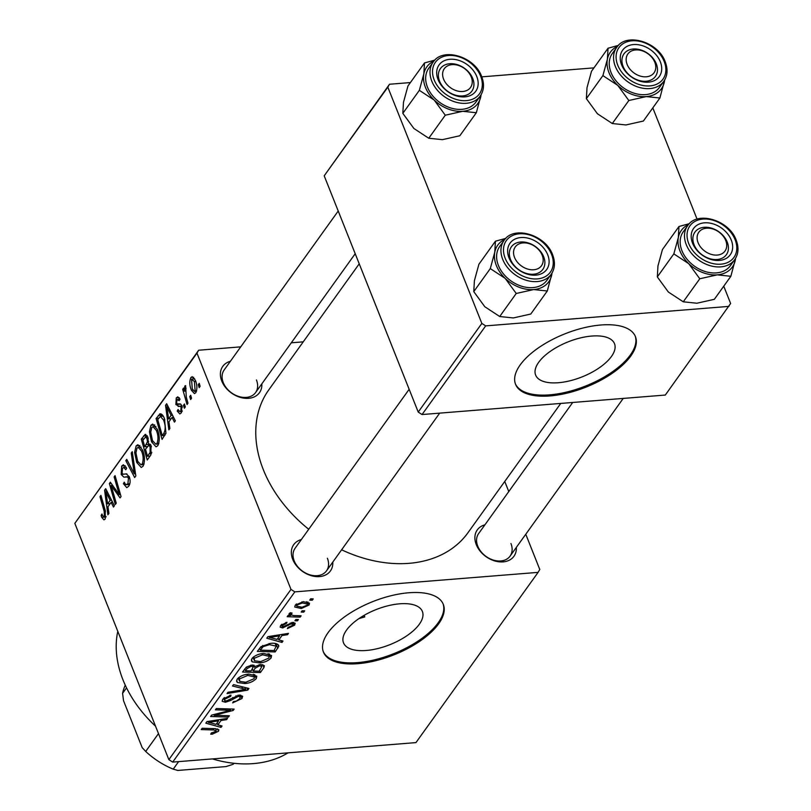 <?xml version="1.0" encoding="UTF-8"?>
<svg xmlns="http://www.w3.org/2000/svg" width="811" height="811" viewBox="0 0 811 811"><rect width="100%" height="100%" fill="white"/><g stroke="black" fill="none" stroke-linecap="round" stroke-linejoin="round"><path stroke-width="1.22" d="M419.328 624.237A42.446 18.856 158.3 0 0 422.379 611.453A42.446 18.856 158.3 0 0 388.063 605.746A42.446 18.856 158.3 0 0 346.571 630.066A42.446 18.856 158.3 0 0 343.509 642.839A42.446 18.856 158.3 0 0 377.825 648.547A42.446 18.856 158.3 0 0 419.328 624.237M438.66 623.791A64.505 28.649 158.3 0 0 443.303 604.367A64.505 28.649 158.3 0 0 391.155 595.7A64.505 28.649 158.3 0 0 328.09 632.651A64.505 28.649 158.3 0 0 323.437 652.074A64.505 28.649 158.3 0 0 375.594 660.742A64.505 28.649 158.3 0 0 438.66 623.791M323.244 651.527A64.505 28.649 158.3 0 0 375.777 659.525A64.505 28.649 158.3 0 0 438.234 622.716A64.505 28.649 158.3 0 0 443.08 603.84M516.333 547.405A22.576 16.625 -144.3 0 1 499.992 561.891A22.576 16.625 -144.3 0 1 476.27 544.627A22.576 16.625 -144.3 0 1 484.887 524.839M572.698 402.469L478.632 533.577A19.352 14.243 35.7 0 0 477.76 546.188A19.352 14.243 35.7 0 0 493.311 560.066A19.352 14.243 35.7 0 0 510.068 556.133A19.352 14.243 35.7 0 0 510.94 543.522M332.784 562.114A22.576 16.625 -144.3 0 1 316.432 576.601A22.576 16.625 -144.3 0 1 292.72 559.347A22.576 16.625 -144.3 0 1 301.337 539.558M409.16 389.29L295.072 548.287A19.352 14.243 35.7 0 0 294.211 560.898A19.352 14.243 35.7 0 0 309.761 574.776A19.352 14.243 35.7 0 0 326.519 570.843A19.352 14.243 35.7 0 0 327.38 558.232M261.841 383.846A22.576 16.625 -144.3 0 1 245.49 398.323A22.576 16.625 -144.3 0 1 221.778 381.069A22.576 16.625 -144.3 0 1 230.395 361.28M338.217 211.022L224.13 370.009A19.352 14.243 35.7 0 0 223.268 382.62A19.352 14.243 35.7 0 0 238.819 396.498A19.352 14.243 35.7 0 0 255.577 392.575A19.352 14.243 35.7 0 0 256.438 379.964M560.746 403.432L467.947 532.746A122.552 90.234 -144.3 0 1 341.613 549.807M308.717 529.269A122.552 90.234 -144.3 0 1 263.332 469.721A122.552 90.234 -144.3 0 1 268.796 389.848L359.222 263.828M611.443 356.475A42.446 18.856 158.3 0 0 614.505 343.692A42.446 18.856 158.3 0 0 580.189 337.984A42.446 18.856 158.3 0 0 538.686 362.304A42.446 18.856 158.3 0 0 535.635 375.087A42.446 18.856 158.3 0 0 569.951 380.795A42.446 18.856 158.3 0 0 611.443 356.475M630.786 356.029A64.505 28.649 158.3 0 0 635.429 336.616A64.505 28.649 158.3 0 0 583.281 327.938A64.505 28.649 158.3 0 0 520.206 364.899A64.505 28.649 158.3 0 0 515.563 384.313A64.505 28.649 158.3 0 0 567.71 392.99A64.505 28.649 158.3 0 0 630.786 356.029M515.36 383.775A64.505 28.649 158.3 0 0 567.893 391.764A64.505 28.649 158.3 0 0 630.36 354.954A64.505 28.649 158.3 0 0 635.206 336.078M290.987 589.404L294.829 591.868L172.682 762.097L168.85 759.633L290.987 589.404L196.972 353.14L74.825 523.369L198.665 350.23L240.745 346.855M291.291 342.81L303.243 341.847M294.829 591.868L538.088 572.373L539.781 569.464L525.771 534.256M508.781 491.557L504.756 481.45M263.727 653.463L271.604 655.521L271.077 657.974C268.218 660.894 264.406 662.536 259.652 662.901L252.312 661.888L251.43 660.864L252.028 658.441C254.989 655.43 258.881 653.767 263.727 653.463M278.812 639.93L282.998 641.035L281.995 642.434L266.778 638.216L267.914 636.645L288.483 633.391L287.55 634.689L281.975 635.52L278.812 639.93L278.051 638.024M216.284 731.37L213.861 729.961L201.229 729.576L202.162 728.268L215.25 728.663L218.879 729.768L218.483 731.269L212.401 734.148L210.718 734.178L211.397 732.901L216.284 731.37L215.736 728.683M239.083 695.088L242.631 696.243L241.982 698.524L232.666 702.894L233.355 701.627L236.447 701.069L239.782 698.626L240.269 697.034L238.343 696.365L230.709 700.461L225.428 702.265L222.163 701.292L222.782 699.204L230.993 695.118L230.689 696.365L225.012 699.062L224.576 700.451L226.228 700.978L239.083 695.088M233.497 684.606L248.957 688.478L247.771 690.12L227.06 693.577L227.992 692.27L245.743 689.309L232.493 685.994L233.497 684.606M248.916 674.093L256.793 676.151L256.276 678.604C253.407 681.524 249.606 683.176 244.851 683.541L237.501 682.527L236.63 681.493L237.228 679.071C240.178 676.06 244.081 674.397 248.916 674.093M310.674 598.822L313.228 598.903L312.296 600.191L309.731 600.14L310.674 598.822M172.682 762.097L415.942 742.602L538.088 572.373M260.473 664.503L264.386 665.73L263.93 667.595L260.372 672.572L242.519 672.025L246.362 667.098L251.968 665.04L255.455 666.368L260.473 664.503M217.855 724.882L222.042 725.987L221.038 727.386L205.822 723.169L206.957 721.597L227.526 718.343L226.593 719.641L221.018 720.482L217.855 724.882L217.095 722.976M218.524 715.373L229.381 715.758L228.438 717.066L210.617 716.488L211.59 715.13L230.557 710.264L215.381 709.848L216.314 708.54L234.156 709.088L233.183 710.456L214.226 715.343L218.524 715.373M281.833 624.257L283.282 626.67L292.751 622.422L295.204 623.264L294.636 625.139L287.398 628.616L288.077 627.349L292.923 625.22L293.258 624.135L290.561 624.064L282.664 627.937L280.14 627.136L280.606 625.555L286.982 622.27L286.303 623.547L282.319 625.474L282.096 626.244L281.447 624.592M278.092 644.573L278.771 646.306L275.172 651.932L257.33 651.385L260.939 646.691L270.57 643.336C275.558 642.87 278.295 643.853 278.771 646.306L278.7 645.374M303.284 601.671L309.478 603.191L309.092 604.996L301.276 608.514L294.758 607.023L295.234 605.148L303.284 601.671M302.118 610.754L304.662 610.825L303.74 612.123L301.175 612.072L302.118 610.754M290.825 612.842L291.19 613.765C291.433 615.154 293.014 615.762 295.944 615.6L301.104 615.802L300.161 617.11L287.185 616.715L288.118 615.407L290.794 615.498L289.132 613.663L290.277 612.741L292.102 613.075L291.078 614.383L290.439 612.771M289 614.373L289.132 613.663M295.873 619.452L298.418 619.533L297.495 620.82L294.92 620.77L295.873 619.452M185.303 406.96L184.381 408.247L183.499 405.297L184.452 403.979L185.303 406.96M191.548 398.252L190.626 399.549L189.754 396.589L190.697 395.271L191.548 398.252M157.81 445.665L156.057 446.831L151.515 441.792L149.427 431.776L150.937 425.258L152.691 424.072L157.344 429.333C159.737 435.284 159.889 440.728 157.81 445.665M169.874 428.461L168.87 429.86L165.535 405.297L166.66 403.726L175.358 420.818L174.426 422.115L172.094 417.401L168.931 421.811L169.874 428.461M145.838 434.443L144.916 434.524L147.835 437.068L148.433 443.364L151.049 445.604L150.816 455.022L147.247 459.999L141.276 439.106L145.382 434.392M135.832 475.905L134.656 477.547L125.817 460.658L126.749 459.35L134.322 473.837L131.25 453.075L132.244 451.686L135.832 475.905M101.74 517.357L101.142 515.522L101.973 513.992L102.541 515.745L104.396 516.678L104.213 511.447L99.986 496.656L100.919 495.349L105.298 510.656L105.217 518.959L103.96 519.861L101.74 517.357L105.998 517.012M106.018 516.931L103.798 517.104L106.079 516.546M116.257 503.185L115.324 504.493L109.363 483.569L110.347 482.21L119.237 494.609L114.128 476.939L115.071 475.621L121.042 496.514L120.069 497.883L111.168 485.536L116.257 503.185M168.85 759.633L74.825 523.369M108.917 513.414L107.914 514.813L104.578 490.25L105.704 488.678L114.402 505.77L113.479 507.068L111.137 502.354L107.975 506.763L108.917 513.414M125.593 484.623L127.895 483.934L128.452 478.277L127.55 476.959L123.87 477.121L121.184 474.476L121.691 466.021L123.414 464.784L126.617 468.261L125.776 469.741L123.718 467.43L122.532 468.261L122.066 473.077L123.079 474.263L126.293 473.877L129.304 476.807C130.541 480.558 130.338 483.701 128.706 486.215L126.78 487.664L123.414 483.701L124.255 482.18L125.593 484.623L129.517 484.725M129.213 476.574L125.523 476.939M124.326 477.121L124.975 477.04M123.079 474.263L121.184 474.476M143 466.295L141.256 467.471L136.714 462.432L134.616 452.416L136.136 445.888L137.88 444.712L142.543 449.973C144.936 455.914 145.088 461.358 143 466.295M182.12 406.21L179.038 406.291L175.875 404.517L176.271 397.917L177.761 396.832L180.032 399.134L179.201 400.664L176.91 399.691L176.686 402.925L177.214 403.898L180.518 403.99L181.978 405.824L181.36 412.829L179.819 413.955L177.214 411.025L178.045 409.494L179.86 411.674L180.731 411.055L181.106 407.264L180.447 406.352L178.116 406.423M179.941 398.931L176.91 399.691M177.214 403.898L180.214 403.919M161.095 413.914L159.534 414.036C161.531 413.519 163.173 415.09 164.461 418.75L165.941 433.246L162.058 439.359L156.077 418.466L160.264 413.772M195.816 392.686L194.468 393.609L191.447 390.314C189.46 385.671 189.277 381.403 190.909 377.52L192.187 376.649L195.339 380.227C197.225 384.728 197.377 388.885 195.816 392.686M187.98 403.229L187.047 404.537L182.698 389.341L183.631 388.033L184.523 391.186L184.807 386.026L185.628 385.641L186.277 397.106L187.98 403.229M185.689 385.955L184.807 386.026L185.628 385.641M186.114 388.297L185.476 388.51M200.104 386.33L199.182 387.617L198.31 384.657L199.253 383.339L200.104 386.33M481.846 323.417L485.677 325.88L422.055 414.543L418.223 412.079L481.846 323.417L387.82 87.152L324.207 175.815L389.513 84.243L410.396 82.57M481.795 76.852L593.946 67.86M422.055 414.543L665.314 395.048L730.63 303.476L723.747 286.182M697.075 219.142L652.804 107.904M485.677 325.88L728.937 306.386M418.223 412.079L324.207 175.815M389.513 84.243L387.82 87.152M198.665 350.23L196.972 353.14M358.969 618.57L364.788 616.918A106.434 78.363 -144.3 0 1 360.277 617.698M364.149 615.326L364.788 616.918M111.249 483.427L109.363 483.569M120.474 494.517L119.237 494.609M118.923 489.104L117.605 489.205M115.415 476.827L114.128 476.939M115.801 489.509L113.915 489.662M112.729 485.404L111.168 485.536M106.434 490.108L104.578 490.25M112.607 502.242L111.137 502.354M106.616 496.575L107.61 503.864L110.134 500.346L105.825 491.699L106.616 496.575M110.205 503.651L107.61 503.864M107.194 491.588L105.825 491.699M111.583 500.225L110.134 500.346M102.419 515.421L101.142 515.522M101.263 496.555L99.986 496.656M124.843 483.589L123.414 483.701M129.811 483.782L127.895 483.934M129.75 478.166L128.452 478.277M129.314 476.827L127.55 476.959M125.229 465.737L121.691 466.021M127.368 460.526L125.817 460.658M135.518 473.736L134.322 473.837M132.436 452.984L131.25 453.075M138.154 462.311L136.714 462.432M135.934 452.305L134.616 452.416M139.938 445.584L136.136 445.888M135.924 452.842L137.667 461.236L140.992 464.804L142.199 464.004C143.669 459.979 143.456 455.66 141.53 451.058L138.194 447.327L136.978 448.128L135.924 452.842M142.908 450.946L141.53 451.058M144.054 463.862L142.199 464.004M143.871 438.893L141.276 439.106M142.908 440.241L144.774 446.749L147.47 441.772L146.943 438.437L145.605 436.977L142.908 440.241M147.369 446.547L144.774 446.749M148.261 438.335L146.943 438.437M148.677 441.681L147.47 441.772M145.473 449.193L147.49 456.248L150.096 452.457L150.106 446.841L148.788 445.32L145.473 449.193M150.086 456.035L147.49 456.248M151.434 446.739L150.106 446.841M151.819 452.325L150.096 452.457M178.927 411.147L177.315 411.278M178.744 410.903L177.214 411.025M182.262 410.934L180.731 411.055M182.363 407.163L181.106 407.264M180.762 404.121L175.875 404.517M179.231 397.684L176.271 397.917M167.39 405.155L165.535 405.297M173.564 417.29L172.094 417.401M167.573 411.613L168.566 418.912L171.091 415.384L166.782 406.747L167.573 411.613M171.162 418.699L168.566 418.912M168.141 406.635L166.782 406.747M172.54 415.273L171.091 415.384M158.682 418.263L156.077 418.466M157.719 419.611L162.291 435.619L163.487 433.956C165.748 430.053 165.748 425.38 163.487 419.926L160.355 416.418L157.719 419.611M164.886 435.406L162.291 435.619M163.214 416.144L160.355 416.418M164.856 419.814L163.487 419.926M165.748 433.773L163.487 433.956M152.955 441.681L151.515 441.792M150.734 431.675L149.427 431.776M154.739 424.954L150.937 425.258M150.724 432.212L152.478 440.596L155.803 444.175L156.999 443.374C158.48 439.349 158.257 435.031 156.341 430.418L153.005 426.687L151.779 427.498L150.724 432.212M157.709 430.306L156.341 430.418M158.865 443.222L156.999 443.374M192.937 390.192L191.447 390.314M193.647 377.297L190.909 377.52M191.548 379.284L192.288 388.814L194.447 391.439L195.147 390.973L194.417 381.505L191.548 379.284L194.61 378.646M195.775 381.393L194.417 381.505M196.607 390.851L195.147 390.973M191.041 396.488L189.754 396.589M183.975 389.239L182.698 389.341M185.09 391.145L184.523 391.186M184.796 405.196L183.499 405.297M199.607 384.556L198.31 384.657M311.769 598.853L312.296 600.191M262.754 664.645L263.93 667.595M259.601 670.656L260.372 672.572M245.54 670.778L251.106 670.95L253.316 666.814L251.126 666.318L247.132 668.568L245.54 670.778L244.78 668.872M246.503 666.987L247.132 668.568M250.68 665.202L251.126 666.318M252.596 665.01L253.387 666.946L252.616 665M253.194 671.011L259.216 671.194L261.862 666.49L259.5 665.801L255.151 668.274L253.194 671.011L252.434 669.105M253.884 665.071L255.151 668.274M259.064 664.716L259.5 665.801M254.654 674.549L256.276 678.604M244.364 682.315L244.851 683.541M236.609 680.267L237.501 682.527M239.721 681.392L245.865 682.244L254.076 678.695L254.401 676.992L247.781 675.401L239.458 678.929L239.721 681.392L238.089 678.097M238.87 677.449L239.458 678.929M247.325 674.265L247.781 675.401M246.909 687.961L247.771 690.12M245.023 687.495L245.743 689.309M240.614 695.098L241.982 698.524M237.897 695.24L238.343 696.365M235.971 695.726L236.417 696.831M230.192 699.163L230.709 700.461M224.829 700.765L225.428 702.265M230.223 695.209L230.689 696.365M229.807 695.28L230.253 696.396M224.414 697.551L225.012 699.062M211.904 732.911L212.401 734.148M217.551 728.917L218.483 731.269M220.298 725.531L221.038 727.386M226.157 718.556L226.593 719.641M220.602 719.438L221.018 720.482M211.59 723.108L216.101 724.365L218.625 720.837L208.376 722.388L211.59 723.108M207.991 721.425L208.376 722.388M218.22 719.813L218.625 720.837M227.901 715.707L228.438 717.066M230.04 708.966L230.557 710.264M225.265 708.814L225.813 710.203M232.625 709.047L233.183 710.456M219.811 712.93L220.207 713.923M213.891 714.511L214.226 715.343M291.544 622.615L291.98 623.7M290.166 623.071L290.561 624.064M281.366 624.673L282.664 627.937M285.867 622.432L286.303 623.547M293.552 622.402L294.636 625.139M281.255 640.578L281.995 642.434M287.114 633.604L287.55 634.689M281.559 634.486L281.975 635.52M272.547 638.156L277.058 639.403L279.582 635.885L269.333 637.436L272.547 638.156M268.948 636.473L269.333 637.436M279.177 634.861L279.582 635.885M275.973 643.64L277.808 648.263M274.412 650.027L275.172 651.932M260.351 650.148L274.027 650.564L276.227 646.154L269.516 644.644L263.19 646.62L260.351 650.148L259.591 648.232M262.723 645.455L263.19 646.62M269.07 643.498L269.516 644.644M269.465 653.909L271.077 657.974M259.165 661.685L259.652 662.901M251.41 659.637L252.312 661.888M254.522 660.752L260.676 661.604L268.887 658.056L269.201 656.363L262.582 654.771L254.259 658.299L254.522 660.752L252.89 657.468M253.671 656.809L254.259 658.299M262.135 653.636L262.582 654.771M307.896 601.995L309.092 604.996M300.79 607.297L301.276 608.514M296.958 605.067L296.745 606.162L301.986 607.246L307.339 605.128L307.511 604.124L302.351 602.958L296.958 605.067L296.502 603.911M301.895 601.833L302.351 602.958M303.213 610.784L303.74 612.123M299.614 615.742L300.161 617.11M289.821 613.045L290.794 615.498M296.968 619.492L297.495 620.82M117.788 631.323A109.657 80.735 35.7 0 0 122.978 679.851A109.657 80.735 35.7 0 0 155.53 726.18M212.401 758.914A109.657 80.735 35.7 0 0 288.047 752.851M552.007 273.064A31.396 23.113 -144.3 0 1 551.784 274.635A31.396 23.113 -144.3 0 1 533.679 289.568A31.396 23.113 35.7 0 1 505.172 278.366A31.396 23.113 -144.3 0 1 496.373 265.592A31.396 23.113 -144.3 0 1 494.771 252.231L490.29 268.593L505.172 278.366L516.232 293.481L533.679 289.568L547.303 290.997L552.068 272.962M509.014 257.898A22.576 16.625 -144.3 0 1 520.885 237.552A22.576 16.625 -144.3 0 1 547.719 254.796A22.576 16.625 -144.3 0 1 535.848 275.132A22.576 16.625 -144.3 0 1 509.014 257.898M543.684 256.783A19.352 14.243 35.7 0 0 528.133 242.905A19.352 14.243 35.7 0 0 511.376 246.838A19.352 14.243 35.7 0 0 510.514 259.449A19.352 14.243 35.7 0 0 526.055 273.327A19.352 14.243 35.7 0 0 542.823 269.394A19.352 14.243 35.7 0 0 543.684 256.783M498.4 265.43A29.024 21.37 35.7 0 0 521.716 286.253A29.024 21.37 35.7 0 0 546.867 280.353L551.186 274.331A29.024 21.37 -144.3 0 1 526.045 280.221A29.024 21.37 -144.3 0 1 502.729 259.398A29.024 21.37 -144.3 0 1 504.016 240.482L499.698 246.514A29.024 21.37 35.7 0 0 498.4 265.43M547.303 290.997L530.769 314.029L513.322 317.942L499.698 316.513L484.816 306.74L473.766 291.625L490.29 268.593M499.698 316.513L516.232 293.481M473.766 291.625L474.415 280.606L478.906 264.244L495.43 241.212L494.771 252.231A31.396 23.113 -144.3 0 1 504.959 239.296M505.831 238.353L495.43 241.212M514.012 255.86A16.129 11.871 35.7 0 0 532.046 269.799A16.129 11.871 35.7 0 0 542.721 256.823A16.129 11.871 35.7 0 0 524.697 242.884A16.129 11.871 35.7 0 0 514.012 255.86M544.323 258.699A19.352 14.243 -144.3 0 1 542.823 269.394A19.352 14.243 -144.3 0 1 525.011 272.972A19.352 14.243 -144.3 0 1 509.866 257.533A19.352 14.243 -144.3 0 1 511.376 246.838A19.352 14.243 -144.3 0 1 529.188 243.249A19.352 14.243 -144.3 0 1 544.323 258.699M698.818 244.314A16.129 11.871 35.7 0 0 718.85 254.836A16.129 11.871 35.7 0 0 725.014 238.951A16.129 11.871 35.7 0 0 704.982 228.428A16.129 11.871 35.7 0 0 698.818 244.314M726.362 240.188A19.352 14.243 -144.3 0 1 726.372 254.684A19.352 14.243 -144.3 0 1 710.659 258.912A19.352 14.243 -144.3 0 1 694.936 246.625A19.352 14.243 -144.3 0 1 694.926 232.118A19.352 14.243 -144.3 0 1 710.639 227.901A19.352 14.243 -144.3 0 1 726.362 240.188M735.567 258.354A31.396 23.113 -144.3 0 1 735.334 259.925A31.396 23.113 -144.3 0 1 717.228 274.858A31.396 23.113 35.7 0 1 688.721 263.656A31.396 23.113 -144.3 0 1 679.922 250.883A31.396 23.113 -144.3 0 1 678.331 237.522L673.84 253.884L688.721 263.656L699.781 278.771L717.228 274.858L730.853 276.287L735.628 258.253M692.564 243.178A22.576 16.625 -144.3 0 1 704.445 222.832A22.576 16.625 -144.3 0 1 731.269 240.076A22.576 16.625 -144.3 0 1 719.398 260.422A22.576 16.625 -144.3 0 1 692.564 243.178M727.234 242.073A19.352 14.243 35.7 0 0 711.683 228.195A19.352 14.243 35.7 0 0 694.926 232.118A19.352 14.243 35.7 0 0 694.064 244.729A19.352 14.243 35.7 0 0 709.605 258.618A19.352 14.243 35.7 0 0 726.372 254.684A19.352 14.243 35.7 0 0 727.234 242.073M681.95 250.721A29.024 21.37 35.7 0 0 705.266 271.543A29.024 21.37 35.7 0 0 730.417 265.643L734.736 259.621A29.024 21.37 -144.3 0 1 709.595 265.511A29.024 21.37 -144.3 0 1 686.278 244.689A29.024 21.37 -144.3 0 1 687.576 225.772L683.247 231.804A29.024 21.37 35.7 0 0 681.95 250.721M730.853 276.287L714.329 299.32L696.872 303.233L683.257 301.804L668.365 292.031L657.315 276.916L673.84 253.884M683.257 301.804L699.781 278.771M657.315 276.916L657.964 265.896L662.455 249.535L678.979 226.502L678.331 237.522A31.396 23.113 -144.3 0 1 688.509 224.586M689.391 223.643L678.979 226.502M470.522 75.382A16.129 11.871 35.7 0 0 450.49 64.87A16.129 11.871 35.7 0 0 444.327 80.755A16.129 11.871 35.7 0 0 464.358 91.268A16.129 11.871 35.7 0 0 470.522 75.382M440.434 83.057A19.352 14.243 -144.3 0 1 440.434 68.56A19.352 14.243 -144.3 0 1 456.147 64.333A19.352 14.243 -144.3 0 1 471.87 76.619A19.352 14.243 -144.3 0 1 471.87 91.126A19.352 14.243 -144.3 0 1 456.157 95.353A19.352 14.243 -144.3 0 1 440.434 83.057M476.351 112.719L459.827 135.751L442.38 139.664L428.755 138.245L413.874 128.473L402.824 113.358L403.472 102.338L407.953 85.976L424.488 62.944L423.829 73.963L419.348 90.325L434.23 100.098L445.28 115.213L462.736 111.3L476.351 112.719L481.126 94.684M476.777 76.518A22.576 16.625 -144.3 0 1 464.906 96.864A22.576 16.625 -144.3 0 1 438.072 79.62A22.576 16.625 -144.3 0 1 449.943 59.274A22.576 16.625 -144.3 0 1 476.777 76.518M439.562 81.171A19.352 14.243 35.7 0 0 455.113 95.049A19.352 14.243 35.7 0 0 471.87 91.126A19.352 14.243 35.7 0 0 472.742 78.515A19.352 14.243 35.7 0 0 457.191 64.627A19.352 14.243 35.7 0 0 440.434 68.56A19.352 14.243 35.7 0 0 439.562 81.171M433.074 62.214L428.755 68.236A29.024 21.37 35.7 0 0 427.458 87.152A29.024 21.37 35.7 0 0 450.774 107.975A29.024 21.37 35.7 0 0 475.915 102.085L480.244 96.053A29.024 21.37 -144.3 0 1 455.103 101.953A29.024 21.37 -144.3 0 1 431.787 81.13A29.024 21.37 -144.3 0 1 433.074 62.214C442.684 46.815 474.78 56.557 481.683 76.558C484.491 83.979 484.015 90.487 480.244 96.053M428.755 138.245L445.28 115.213M402.824 113.358L419.348 90.325M434.889 60.085L424.488 62.944M481.065 94.786A31.396 23.113 -144.3 0 1 480.842 96.357A31.396 23.113 -144.3 0 1 462.736 111.3A31.396 23.113 -144.3 0 1 434.23 100.098A31.396 23.113 -144.3 0 1 423.829 73.963A31.396 23.113 -144.3 0 1 434.007 61.028M655.329 63.836A16.129 11.871 35.7 0 0 637.304 49.897A16.129 11.871 35.7 0 0 626.619 62.873A16.129 11.871 35.7 0 0 644.654 76.822A16.129 11.871 35.7 0 0 655.329 63.836M622.473 64.556A19.352 14.243 -144.3 0 1 623.983 53.85A19.352 14.243 -144.3 0 1 641.795 50.272A19.352 14.243 -144.3 0 1 656.93 65.711A19.352 14.243 -144.3 0 1 655.43 76.416A19.352 14.243 -144.3 0 1 637.618 79.995A19.352 14.243 -144.3 0 1 622.473 64.556M659.901 98.009L643.376 121.042L625.93 124.955L612.305 123.536L597.423 113.753L586.373 98.638L587.022 87.618L591.513 71.267L608.037 48.234L607.378 59.254L602.897 75.616L617.779 85.388L628.839 100.503L646.286 96.59L659.901 98.009L664.675 79.975M660.326 61.808A22.576 16.625 -144.3 0 1 648.455 82.154A22.576 16.625 -144.3 0 1 621.621 64.91A22.576 16.625 -144.3 0 1 633.492 44.564A22.576 16.625 -144.3 0 1 660.326 61.808M623.122 66.461A19.352 14.243 35.7 0 0 638.662 80.34A19.352 14.243 35.7 0 0 655.43 76.416A19.352 14.243 35.7 0 0 656.292 63.805A19.352 14.243 35.7 0 0 640.741 49.917A19.352 14.243 35.7 0 0 623.983 53.85A19.352 14.243 35.7 0 0 623.122 66.461M616.624 47.504L612.305 53.526A29.024 21.37 35.7 0 0 611.007 72.443A29.024 21.37 35.7 0 0 634.324 93.265A29.024 21.37 35.7 0 0 659.465 87.375L663.793 81.343A29.024 21.37 -144.3 0 1 638.652 87.233A29.024 21.37 -144.3 0 1 615.336 66.411A29.024 21.37 -144.3 0 1 616.624 47.504C626.234 32.105 658.329 41.848 665.233 61.849C668.041 69.27 667.565 75.768 663.793 81.343M612.305 123.536L628.839 100.503M586.373 98.638L602.897 75.616M618.438 45.375L608.037 48.234M664.615 80.076A31.396 23.113 -144.3 0 1 664.391 81.647A31.396 23.113 -144.3 0 1 646.286 96.59A31.396 23.113 -144.3 0 1 617.779 85.388A31.396 23.113 -144.3 0 1 607.378 59.254A31.396 23.113 -144.3 0 1 617.566 46.318M178.613 761.62L173.219 769.142L177.751 770.45L225.945 766.588L233.021 764.347A67.729 49.866 35.7 0 0 234.176 763.303M233.801 763.263L233.021 764.347M126.536 687.84L122.573 693.364L123.546 700.775L142.168 747.59L145.686 751.442A67.729 49.866 35.7 0 0 173.219 769.142M158.49 733.6L145.686 751.442M125.259 685.153A67.729 49.866 35.7 0 0 122.573 693.364M109.404 495.937L107.934 496.058M105.491 511.346L104.213 511.447M126.871 473.888L125.452 473.999M134.798 468.87L133.562 468.971M147.136 435.639L143.557 435.933M150.41 444.327L146.274 444.651M151.505 453.643L149.224 453.825M170.361 410.984L168.891 411.106M162.453 415.039L158.297 415.374M241.82 686.684L242.57 688.58M232.686 697.45L233.223 698.798M213.323 728.602L213.861 729.961M213.019 720.634L213.435 721.678M287.915 624.348L288.341 625.403M273.976 635.682L274.392 636.726M261.03 646.61L261.7 648.273M505.152 258.202A27.087 19.951 35.7 0 0 537.338 278.893A27.087 19.951 35.7 0 0 551.592 254.482A27.087 19.951 35.7 0 0 519.395 233.791A27.087 19.951 35.7 0 0 505.152 258.202M688.701 243.493A27.087 19.951 35.7 0 0 720.898 264.183A27.087 19.951 35.7 0 0 735.141 239.772A27.087 19.951 35.7 0 0 702.944 219.082A27.087 19.951 35.7 0 0 688.701 243.493M480.649 76.204A27.087 19.951 35.7 0 0 448.453 55.513A27.087 19.951 35.7 0 0 434.199 79.934A27.087 19.951 35.7 0 0 466.396 100.625A27.087 19.951 35.7 0 0 480.649 76.204M664.199 61.494A27.087 19.951 35.7 0 0 632.002 40.803A27.087 19.951 35.7 0 0 617.759 65.215A27.087 19.951 35.7 0 0 649.946 85.905A27.087 19.951 35.7 0 0 664.199 61.494M123.718 467.43L126.192 467.227M138.194 447.327L141.134 447.084M140.992 464.804L143.841 464.581M145.605 436.977L147.724 436.815M148.788 445.32L150.856 445.148M179.86 411.674L182.08 411.491M179.596 406.21L182.049 406.017M178.085 404.111L180.326 403.939M153.005 426.687L155.935 426.454M155.803 444.175L158.652 443.941M194.447 391.439L196.485 391.277M261.862 666.49L261.061 664.483M254.401 676.992L253.296 674.205M240.269 697.034L239.488 695.068M224.576 700.451L223.674 698.18M293.258 624.135L292.578 622.432M276.227 646.154L275.152 643.468M269.201 656.363L268.096 653.575M296.745 606.162L296.005 604.307M307.511 604.124L306.548 601.701M551.186 274.331C554.957 268.755 555.434 262.257 552.626 254.826C545.722 234.835 513.637 225.093 504.016 240.482M326.519 570.843L439.684 413.134M623.233 398.414L510.068 556.133M734.736 259.621C738.507 254.046 738.993 247.548 736.175 240.117C729.271 220.126 697.186 210.384 687.576 225.772M355.208 253.721L255.577 392.575"/></g></svg>
